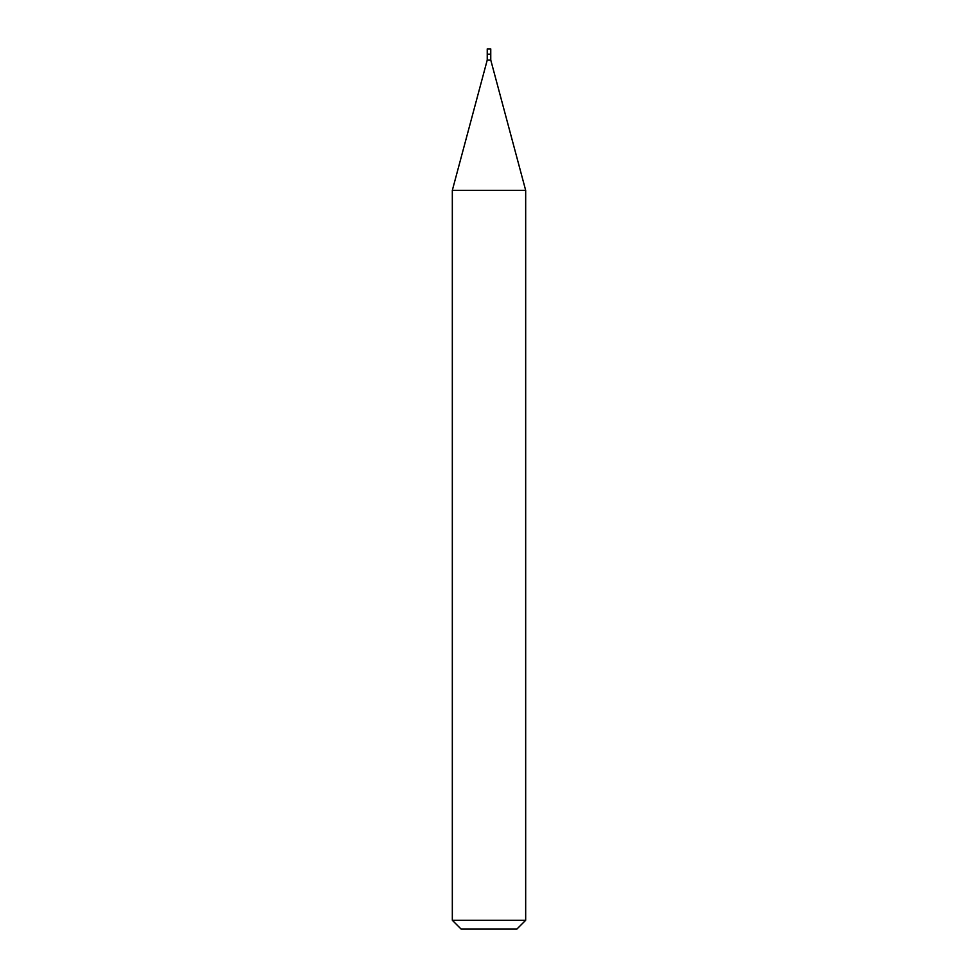 <?xml version="1.0" encoding="UTF-8"?>
<svg xmlns="http://www.w3.org/2000/svg" width="978" height="978" viewBox="0 0 978 978"><rect width="100%" height="100%" fill="white"/><g stroke="black" fill="none" stroke-linecap="round" stroke-linejoin="round"><path stroke-width="1.47" d="M490.76 48.9L487.24 48.9L487.24 54.181L490.76 54.181L490.76 48.9M490.467 54.181L487.24 54.475L487.24 60.049L452.325 190.355L452.325 920.298L525.675 920.298L516.873 929.1L461.127 929.1L452.325 920.298M490.76 54.475L490.76 60.049L487.24 60.049M490.76 60.049L525.675 190.355L452.325 190.355M525.675 190.355L525.675 920.298"/></g></svg>
